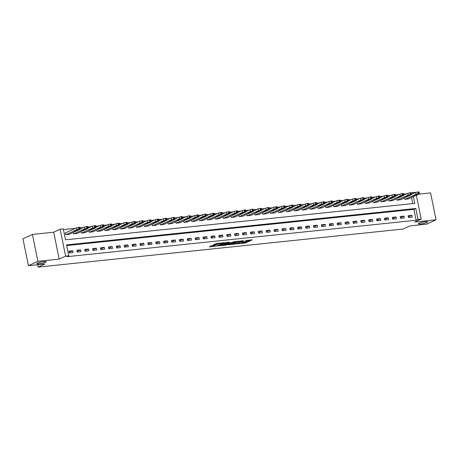 <?xml version="1.0" encoding="UTF-8"?>
<svg xmlns="http://www.w3.org/2000/svg" width="459" height="459" viewBox="0 0 459 459"><rect width="100%" height="100%" fill="white"/><g stroke="black" fill="none" stroke-linecap="round" stroke-linejoin="round"><path stroke-width="0.69" d="M237.745 243.804L245.49 242.96L252.272 239.793L245.674 240.608A2.358 0.356 168.5 0 1 246.799 240.682A2.358 0.356 168.5 0 1 246.472 240.946L245.915 241.204A2.358 0.356 168.5 0 1 242.742 241.962L241.199 242.214L242.22 242.197A2.358 0.356 168.5 0 1 243.345 242.277A2.358 0.356 168.5 0 1 243.018 242.541L242.461 242.8A2.358 0.356 168.5 0 1 239.288 243.551L237.745 243.804M45.55 262.209A4.802 0.729 168.5 0 0 46.216 261.676A4.802 0.729 168.5 0 0 42.698 261.682A4.802 0.729 168.5 0 0 37.472 263.053A4.802 0.729 168.5 0 0 36.806 263.592A4.802 0.729 168.5 0 0 40.323 263.586A4.802 0.729 168.5 0 0 45.55 262.209M427.002 222.431A4.802 0.729 168.5 0 0 427.668 221.898A4.802 0.729 168.5 0 0 424.145 221.904A4.802 0.729 168.5 0 0 418.924 223.275A4.802 0.729 168.5 0 0 418.258 223.808A4.802 0.729 168.5 0 0 421.775 223.808A4.802 0.729 168.5 0 0 427.002 222.431M211.903 245.657L209.287 246.867L217.589 245.869L224.371 242.702L216.711 243.442L213.355 244.802L216.832 244.504L218.949 243.746A1.968 0.298 168.5 0 1 221.089 243.184A1.968 0.298 168.5 0 1 222.535 243.184A1.968 0.298 168.5 0 1 222.259 243.402L217.859 245.433A1.968 0.298 168.5 0 1 215.719 245.995A1.968 0.298 168.5 0 1 214.273 245.995A1.968 0.298 168.5 0 1 214.548 245.777L215.03 245.335L211.903 245.657M28.424 265.686L22.95 238.789L32.405 234.429L37.879 261.326L28.424 265.686L44.988 263.959L38.177 267.098L403.22 229.03L410.03 225.891L426.595 224.164L436.05 219.804L414.752 222.024L421.184 219.058L418.029 219.385L416.135 220.257L66.865 256.679L68.758 255.806L65.603 256.139L60.135 229.242L63.285 228.915L65.505 239.816L414.775 203.394L413.398 196.63M37.879 261.326L59.177 259.106L65.603 256.139M228.301 244.75L236.85 243.861L243.631 240.694L234.985 241.669L228.301 244.75M226.23 245.1L218.57 245.835L225.352 242.673L229.821 242.134L226.907 243.551L229.334 243.356L234.084 241.675L227.216 244.865L226.172 244.831M436.05 219.804L430.576 192.906L418.809 194.134M416.135 220.257L413.92 209.356L66.675 245.565M411.907 215.317L408.126 215.713L408.493 217.532L412.28 217.136L411.907 215.317L408.372 216.946M404.023 216.137L400.237 216.533L400.604 218.352L404.39 217.956L404.023 216.137L400.489 217.773M396.134 216.964L392.347 217.359L392.715 219.172L396.501 218.782L396.134 216.964L392.6 218.593M388.245 217.784L384.458 218.18L384.831 219.999L388.618 219.603L388.245 217.784L384.711 219.413M380.356 218.61L376.575 219L376.942 220.819L380.729 220.423L380.356 218.61L376.822 220.24M372.473 219.431L368.686 219.827L369.053 221.64L372.84 221.249L372.473 219.431L368.938 221.06M364.584 220.251L360.797 220.647L361.164 222.466L364.951 222.07L364.584 220.251L361.049 221.881M356.695 221.077L352.908 221.468L353.281 223.286L357.068 222.89L356.695 221.077L353.16 222.707M348.806 221.898L345.019 222.294L345.392 224.112L349.179 223.717L348.806 221.898L345.271 223.527M340.922 222.718L337.135 223.114L337.503 224.933L341.289 224.537L340.922 222.718L337.382 224.348M333.033 223.544L329.246 223.94L329.614 225.753L333.4 225.358L333.033 223.544L329.499 225.174M325.144 224.365L321.357 224.761L321.73 226.58L325.511 226.184L325.144 224.365L321.61 225.994M317.255 225.185L313.468 225.581L313.841 227.4L317.628 227.004L317.255 225.185L313.721 226.821M309.366 226.012L305.585 226.407L305.952 228.221L309.739 227.83L309.366 226.012L305.832 227.641M301.483 226.832L297.696 227.228L298.063 229.047L301.85 228.651L301.483 226.832L297.948 228.462M293.594 227.658L289.807 228.048L290.174 229.867L293.961 229.471L293.594 227.658L290.059 229.288M285.705 228.479L281.918 228.875L282.291 230.688L286.077 230.298L285.705 228.479L282.17 230.108M277.815 229.299L274.034 229.695L274.402 231.514L278.188 231.118L277.815 229.299L274.281 230.929M269.932 230.125L266.145 230.516L266.513 232.334L270.299 231.938L269.932 230.125L266.398 231.755M262.043 230.946L258.256 231.342L258.624 233.161L262.41 232.765L262.043 230.946L258.509 232.575M254.154 231.766L250.367 232.162L250.74 233.981L254.527 233.585L254.154 231.766L250.62 233.401M246.265 232.593L242.478 232.988L242.851 234.801L246.638 234.406L246.265 232.593L242.731 234.222M238.382 233.413L234.595 233.809L234.962 235.628L238.749 235.232L238.382 233.413L234.842 235.042M230.493 234.239L226.706 234.629L227.073 236.448L230.86 236.052L230.493 234.239L226.958 235.869M222.604 235.06L218.817 235.456L219.19 237.269L222.971 236.878L222.604 235.06L219.069 236.689M214.714 235.88L210.928 236.276L211.301 238.095L215.087 237.699L214.714 235.88L211.18 237.51M206.825 236.706L203.044 237.096L203.412 238.915L207.198 238.519L206.825 236.706L203.291 238.336M198.942 237.527L195.155 237.923L195.523 239.741L199.309 239.346L198.942 237.527L195.408 239.156M191.053 238.347L187.266 238.743L187.639 240.562L191.42 240.166L191.053 238.347L187.519 239.977M183.164 239.173L179.377 239.569L179.75 241.382L183.537 240.986L183.164 239.173L179.63 240.803M175.275 239.994L171.494 240.39L171.861 242.209L175.648 241.813L175.275 239.994L171.741 241.623M167.392 240.814L163.605 241.21L163.972 243.029L167.759 242.633L167.392 240.814L163.857 242.45M159.502 241.641L155.716 242.036L156.083 243.849L159.87 243.459L159.502 241.641L155.968 243.27M151.613 242.461L147.827 242.857L148.2 244.676L151.986 244.28L151.613 242.461L148.079 244.09M143.724 243.287L139.938 243.677L140.311 245.496L144.097 245.1L143.724 243.287L140.19 244.917M135.841 244.108L132.054 244.504L132.422 246.317L136.208 245.926L135.841 244.108L132.301 245.737M127.952 244.928L124.165 245.324L124.532 247.143L128.319 246.747L127.952 244.928L124.418 246.558M120.063 245.754L116.276 246.144L116.649 247.963L120.43 247.567L120.063 245.754L116.529 247.384M112.174 246.575L108.387 246.971L108.76 248.789L112.547 248.394L112.174 246.575L108.64 248.204M104.285 247.395L100.504 247.791L100.871 249.61L104.658 249.214L104.285 247.395L100.75 249.025M96.401 248.221L92.615 248.617L92.982 250.43L96.769 250.035L96.401 248.221L92.867 249.851M88.512 249.042L84.726 249.438L85.099 251.257L88.88 250.861L88.512 249.042L84.978 250.671M80.623 249.862L76.837 250.258L77.21 252.077L80.996 251.681L80.623 249.862L77.089 251.498M72.734 250.689L68.953 251.084L69.32 252.898L73.107 252.507L72.734 250.689L69.2 252.318M406.731 193.773L403.404 194.123M398.848 194.599L395.515 194.943M390.959 195.419L387.631 195.763M383.07 196.24L379.742 196.59M375.181 197.066L371.853 197.41M367.298 197.886L363.964 198.236M359.408 198.707L356.081 199.057M351.519 199.533L348.192 199.877M343.63 200.353L340.303 200.703M335.741 201.174L332.414 201.524M327.858 202L324.524 202.344M319.969 202.821L316.641 203.171M312.08 203.647L308.752 203.991M304.191 204.467L300.863 204.812M296.307 205.288L292.974 205.638M288.418 206.114L285.091 206.458M280.529 206.934L277.202 207.284M272.64 207.755L269.313 208.105M264.757 208.581L261.423 208.925M256.868 209.402L253.54 209.752M248.979 210.228L245.651 210.572M241.09 211.048L237.762 211.392M233.201 211.869L229.873 212.219M225.317 212.695L221.984 213.039M217.428 213.515L214.101 213.865M209.539 214.336L206.211 214.686M201.65 215.162L198.322 215.506M193.767 215.982L190.433 216.332M185.878 216.803L182.55 217.153M177.989 217.629L174.661 217.973M170.1 218.45L166.772 218.8M162.216 219.276L158.883 219.62M154.327 220.096L151 220.44M146.438 220.917L143.11 221.267M138.549 221.743L135.221 222.087M130.66 222.563L127.332 222.913M122.777 223.384L119.443 223.734M114.888 224.21L111.56 224.554M106.999 225.03L103.671 225.38M99.11 225.851L95.782 226.201M91.226 226.677L87.893 227.021M83.337 227.498L80.009 227.848M75.448 228.324L63.422 229.575M412.75 203.607L411.505 197.502M408.562 198.862L404.798 199.355L404.505 197.915M400.673 199.682L396.909 200.181L396.616 198.741M392.784 200.503L389.02 201.002L388.727 199.562M384.9 201.329L381.131 201.822L380.838 200.382M377.011 202.149L373.247 202.648L372.949 201.208M369.122 202.97L365.358 203.469L365.066 202.029M361.233 203.796L357.469 204.295L357.177 202.849M353.35 204.616L349.58 205.116L349.288 203.676M345.461 205.443L341.697 205.936L341.398 204.496M337.572 206.263L333.808 206.762L333.515 205.322M329.682 207.084L325.919 207.583L325.626 206.143M321.793 207.91L318.03 208.403L317.737 206.963M313.91 208.73L310.141 209.229L309.848 207.789M306.021 209.551L302.257 210.05L301.965 208.61M298.132 210.377L294.368 210.876L294.076 209.43M290.243 211.197L286.479 211.697L286.187 210.256M282.36 212.024L278.59 212.517L278.297 211.077M274.471 212.844L270.707 213.343L270.408 211.897M266.581 213.664L262.818 214.164L262.525 212.724M258.692 214.491L254.929 214.984L254.636 213.544M250.809 215.311L247.04 215.81L246.747 214.37M242.92 216.132L239.156 216.631L238.858 215.191M235.031 216.958L231.267 217.451L230.975 216.011M227.142 217.778L223.378 218.277L223.085 216.837M219.253 218.599L215.489 219.098L215.196 217.658M211.369 219.425L207.6 219.924L207.307 218.478M203.48 220.245L199.717 220.745L199.424 219.304M195.591 221.072L191.828 221.565L191.535 220.125M187.702 221.892L183.939 222.391L183.646 220.945M179.819 222.713L176.049 223.212L175.757 221.772M171.93 223.539L168.166 224.032L167.868 222.592M164.041 224.359L160.277 224.858L159.984 223.418M156.152 225.18L152.388 225.679L152.095 224.239M148.268 226.006L144.499 226.499L144.206 225.059M140.379 226.826L136.616 227.325L136.317 225.885M132.49 227.647L128.727 228.146L128.434 226.706M124.601 228.473L120.837 228.972L120.545 227.526M116.712 229.293L112.948 229.793L112.656 228.352M108.829 230.12L105.059 230.613L104.767 229.173M100.94 230.94L97.176 231.439L96.883 229.999M93.051 231.761L89.287 232.26L88.994 230.82M85.162 232.587L81.398 233.08L81.105 231.64M77.278 233.407L73.509 233.906L73.216 232.466M65.568 232.879L65.253 232.908L65.626 234.727L69.389 234.228M37.695 264.717L38.177 267.098M59.177 259.106L53.703 232.208L32.405 234.429M53.703 232.208L60.135 229.242M411.253 193.096L412.555 192.493L415.762 192.424M418.029 219.385L415.808 208.484L66.538 244.905L68.758 255.806M416.342 195.27L421.184 219.058M412.819 193.784L412.555 192.493M413.92 209.356L415.808 208.484M242.834 242.627L245.341 242.232L250.316 239.937M230.011 243.964L233.608 243.586M235.696 243.924L242.254 241.055L241.187 241.073A2.358 0.356 168.5 0 0 238.014 241.83L234.004 243.677A2.358 0.356 168.5 0 0 233.677 243.941A2.358 0.356 168.5 0 0 234.801 244.022L235.696 243.924M233.677 243.941L233.528 243.213A2.358 0.356 168.5 0 1 233.855 242.954L237.492 241.273M223.849 244.607L220.377 244.968M227.865 242.277L226.757 242.822L226.907 243.551M224.199 244.767A1.968 0.298 168.5 0 0 223.923 244.986A1.968 0.298 168.5 0 0 225.369 244.986A1.968 0.298 168.5 0 0 227.509 244.417L229.161 243.62L226.74 243.815L224.199 244.767L224.049 244.039A1.968 0.298 168.5 0 0 223.774 244.257L223.923 244.986M224.049 244.039L226.809 243.063M215.168 243.936L218.232 243.281M210.75 245.972L214.192 245.611M405.113 199.326L416.078 194.266L418.097 193.784L419.233 193.939L408.269 198.994M411.511 194.387L415.711 192.447L418.361 191.902L419.073 191.954L419.446 193.767M415.286 194.834L413.301 195.804L415.493 195.459L417.472 194.49L415.286 194.834M397.224 200.147L408.194 195.086L410.839 194.541L411.344 194.759L400.38 199.82M403.627 195.207L407.821 193.273L410.472 192.723L411.184 192.774L411.557 194.593M407.397 195.66L405.417 196.63L407.603 196.286L409.583 195.31L407.397 195.66M389.335 200.967L400.305 195.913L402.325 195.431L403.461 195.58L392.491 200.64M395.738 196.027L399.932 194.094L402.583 193.549L403.3 193.6L403.668 195.414M399.508 196.481L397.528 197.45L399.714 197.106L401.694 196.136L399.508 196.481M381.446 201.794L392.416 196.733L394.436 196.251L395.572 196.406L384.602 201.461M387.849 196.854L392.049 194.914L394.694 194.369L395.411 194.421L395.778 196.24M391.625 197.301L389.639 198.277L391.825 197.927L393.811 196.957L391.625 197.301M373.563 202.614L384.527 197.559L387.178 197.009L387.683 197.227L376.713 202.287M379.96 197.674L384.16 195.741L386.811 195.195L387.522 195.241L387.895 197.06M383.735 198.127L381.75 199.097L383.936 198.753L385.921 197.783L383.735 198.127M365.674 203.435L376.638 198.38L378.658 197.898L379.794 198.053L368.829 203.107M372.077 198.495L376.271 196.561L378.922 196.016L379.633 196.068L380.006 197.881M375.846 198.948L373.867 199.917L376.053 199.573L378.032 198.604L375.846 198.948M357.785 204.261L368.755 199.2L371.4 198.655L371.91 198.873L360.94 203.934M364.188 199.321L368.382 197.387L371.033 196.836L371.75 196.888L372.117 198.707M367.957 199.768L365.978 200.744L368.164 200.399L370.143 199.424L367.957 199.768M349.896 205.081L360.866 200.026L363.517 199.476L364.021 199.694L353.051 204.754M356.299 200.141L360.493 198.208L363.144 197.663L363.861 197.709L364.228 199.527M360.074 200.594L358.089 201.564L360.275 201.22L362.26 200.25L360.074 200.594M342.007 205.907L352.977 200.847L354.996 200.365L356.132 200.52L345.162 205.575M348.41 200.967L352.61 199.028L355.26 198.483L355.972 198.535L356.339 200.348M352.185 201.415L350.2 202.385L352.386 202.04L354.371 201.071L352.185 201.415M334.123 206.728L345.088 201.667L347.738 201.122L348.243 201.34L337.279 206.401M340.526 201.788L344.72 199.854L347.371 199.304L348.083 199.355L348.456 201.174M344.296 202.235L342.316 203.211L344.502 202.867L346.482 201.891L344.296 202.235M326.234 207.548L337.204 202.494L339.218 202.012L340.36 202.161L329.39 207.221M332.637 202.608L336.831 200.675L339.482 200.13L340.194 200.176L340.567 201.994M336.407 203.062L334.427 204.031L336.613 203.687L338.593 202.717L336.407 203.062M318.345 208.375L329.315 203.314L331.335 202.832L332.471 202.987L321.501 208.042M324.748 203.435L328.942 201.495L331.593 200.95L332.31 201.002L332.677 202.821M328.524 203.882L326.538 204.852L328.724 204.507L330.709 203.538L328.524 203.882M310.456 209.195L321.426 204.135L324.077 203.589L324.582 203.807L313.612 208.868M316.859 204.255L321.059 202.321L323.704 201.776L324.421 201.822L324.788 203.641M320.634 204.708L318.649 205.678L320.835 205.334L322.82 204.358L320.634 204.708M302.573 210.015L313.537 204.961L315.557 204.479L316.693 204.628L305.728 209.688M308.97 205.075L313.17 203.142L315.821 202.597L316.532 202.648L316.905 204.462M312.745 205.529L310.76 206.498L312.952 206.154L314.931 205.184L312.745 205.529M294.684 210.842L305.654 205.781L307.668 205.299L308.804 205.454L297.839 210.509M301.087 205.902L305.281 203.962L307.932 203.417L308.643 203.469L309.016 205.288M304.856 206.349L302.877 207.325L305.063 206.98L307.042 206.005L304.856 206.349M286.795 211.662L297.765 206.607L300.416 206.057L300.92 206.275L289.95 211.335M293.198 206.722L297.392 204.789L300.043 204.244L300.76 204.289L301.127 206.108M296.967 207.175L294.988 208.145L297.174 207.801L299.153 206.831L296.967 207.175M278.906 212.488L289.876 207.428L291.895 206.946L293.031 207.101L282.061 212.156M285.309 207.548L289.509 205.609L292.154 205.064L292.871 205.116L293.238 206.929M289.084 207.996L287.099 208.965L289.285 208.621L291.27 207.652L289.084 207.996M271.022 213.309L281.987 208.248L284.637 207.703L285.142 207.921L274.172 212.982M277.42 208.369L281.619 206.435L284.27 205.884L284.982 205.936L285.355 207.755M281.195 208.816L279.21 209.792L281.396 209.447L283.381 208.472L281.195 208.816M263.133 214.129L274.098 209.074L276.748 208.524L277.253 208.742L266.289 213.802M269.536 209.189L273.73 207.256L276.381 206.711L277.093 206.757L277.466 208.575M273.306 209.643L271.326 210.612L273.512 210.268L275.492 209.298L273.306 209.643M255.244 214.955L266.214 209.895L268.234 209.413L269.37 209.568L258.4 214.623M261.647 210.015L265.841 208.076L268.492 207.531L269.209 207.583L269.576 209.396M265.417 210.463L263.437 211.433L265.623 211.088L267.603 210.119L265.417 210.463M247.355 215.776L258.325 210.715L260.976 210.17L261.481 210.388L250.511 215.449M253.758 210.836L257.958 208.902L260.603 208.352L261.32 208.403L261.687 210.222M257.533 211.289L255.548 212.259L257.734 211.915L259.719 210.939L257.533 211.289M239.466 216.596L250.436 211.542L252.456 211.06L253.592 211.209L242.622 216.269M245.869 211.656L250.069 209.723L252.72 209.178L253.431 209.224L253.798 211.042M249.644 212.11L247.659 213.079L249.845 212.735L251.83 211.765L249.644 212.11M231.583 217.423L242.547 212.362L244.567 211.88L245.703 212.035L234.738 217.09M237.986 212.483L242.18 210.543L244.831 209.998L245.542 210.05L245.915 211.869M241.755 212.93L239.776 213.905L241.962 213.555L243.941 212.586L241.755 212.93M223.694 218.243L234.664 213.183L237.309 212.637L237.819 212.856L226.849 217.916M230.097 213.303L234.291 211.369L236.942 210.824L237.653 210.87L238.026 212.689M233.866 213.756L231.887 214.726L234.073 214.382L236.052 213.412L233.866 213.756M215.805 219.063L226.775 214.009L228.794 213.527L229.93 213.682L218.96 218.736M222.208 214.123L226.402 212.19L229.052 211.645L229.77 211.697L230.137 213.51M225.983 214.577L223.998 215.546L226.184 215.202L228.169 214.233L225.983 214.577M207.916 219.89L218.886 214.829L220.905 214.347L222.041 214.502L211.071 219.557M214.319 214.95L218.518 213.01L221.163 212.465L221.881 212.517L222.248 214.336M218.094 215.397L216.109 216.373L218.295 216.028L220.28 215.053L218.094 215.397M200.032 220.71L210.997 215.655L213.647 215.105L214.152 215.323L203.188 220.383M206.43 215.77L210.629 213.837L213.28 213.292L213.992 213.337L214.364 215.156M210.205 216.223L208.22 217.193L210.411 216.849L212.391 215.879L210.205 216.223M192.143 221.536L203.113 216.476L205.127 215.994L206.263 216.149L195.299 221.204M198.546 216.596L202.74 214.657L205.391 214.112L206.102 214.164L206.475 215.977M202.316 217.044L200.336 218.014L202.522 217.669L204.502 216.7L202.316 217.044M184.254 222.357L195.224 217.296L197.875 216.751L198.38 216.969L187.41 222.03M190.657 217.417L194.851 215.483L197.502 214.932L198.219 214.984L198.586 216.803M194.427 217.864L192.447 218.84L194.633 218.495L196.613 217.52L194.427 217.864M176.365 223.177L187.335 218.123L189.986 217.572L190.491 217.79L179.521 222.85M182.768 218.237L186.968 216.304L189.613 215.759L190.33 215.805L190.697 217.623M186.543 218.691L184.558 219.66L186.744 219.316L188.729 218.346L186.543 218.691M168.482 224.003L179.446 218.943L181.466 218.461L182.602 218.616L171.632 223.671M174.879 219.063L179.079 217.124L181.73 216.579L182.441 216.631L182.814 218.444M178.654 219.511L176.669 220.481L178.855 220.136L180.84 219.167L178.654 219.511M160.593 224.824L171.557 219.763L174.208 219.218L174.713 219.436L163.748 224.497M166.996 219.884L171.19 217.95L173.841 217.4L174.552 217.451L174.925 219.27M170.765 220.337L168.786 221.307L170.972 220.963L172.951 219.987L170.765 220.337M152.704 225.644L163.674 220.59L165.693 220.108L166.829 220.257L155.859 225.317M159.107 220.704L163.301 218.771L165.951 218.226L166.669 218.277L167.036 220.091M162.876 221.158L160.897 222.127L163.083 221.783L165.062 220.813L162.876 221.158M144.815 226.471L155.785 221.41L157.804 220.928L158.94 221.083L147.97 226.138M151.218 221.531L155.417 219.591L158.062 219.046L158.78 219.098L159.147 220.917M154.993 221.978L153.008 222.954L155.194 222.604L157.179 221.634L154.993 221.978M136.931 227.291L147.896 222.236L150.546 221.686L151.051 221.904L140.081 226.964M143.328 222.351L147.528 220.418L150.179 219.872L150.891 219.918L151.258 221.737M147.104 222.804L145.119 223.774L147.305 223.43L149.29 222.46L147.104 222.804M129.042 228.112L140.006 223.057L142.026 222.575L143.162 222.73L132.198 227.784M135.445 223.172L139.639 221.238L142.29 220.693L143.001 220.745L143.374 222.558M139.215 223.625L137.235 224.594L139.421 224.25L141.401 223.281L139.215 223.625M121.153 228.938L132.123 223.877L134.768 223.332L135.279 223.55L124.309 228.611M127.556 223.998L131.75 222.064L134.401 221.513L135.112 221.565L135.485 223.384M131.326 224.445L129.346 225.421L131.532 225.076L133.512 224.101L131.326 224.445M113.264 229.758L124.234 224.703L126.885 224.153L127.39 224.371L116.42 229.431M119.667 224.818L123.861 222.885L126.512 222.34L127.229 222.386L127.596 224.204M123.442 225.271L121.457 226.241L123.643 225.897L125.628 224.927L123.442 225.271M105.375 230.584L116.345 225.524L118.365 225.042L119.501 225.197L108.531 230.252M111.778 225.644L115.978 223.705L118.623 223.16L119.34 223.212L119.707 225.025M115.553 226.092L113.568 227.062L115.754 226.717L117.739 225.748L115.553 226.092M97.492 231.405L108.456 226.344L111.107 225.799L111.612 226.017L100.647 231.078M103.889 226.465L108.089 224.531L110.739 223.981L111.451 224.032L111.824 225.851M107.664 226.912L105.685 227.888L107.871 227.544L109.85 226.568L107.664 226.912M89.603 232.225L100.573 227.171L102.587 226.689L103.723 226.838L92.758 231.898M96.006 227.285L100.2 225.352L102.85 224.807L103.562 224.853L103.935 226.671M99.775 227.739L97.796 228.708L99.982 228.364L101.961 227.394L99.775 227.739M81.713 233.052L92.684 227.991L94.703 227.509L95.839 227.664L84.869 232.719M88.117 228.112L92.311 226.172L94.961 225.627L95.679 225.679L96.046 227.498M91.886 228.559L89.907 229.529L92.093 229.184L94.078 228.215L91.886 228.559M73.824 233.872L84.795 228.811L87.445 228.266L87.95 228.484L76.98 233.545M80.227 228.932L84.427 226.998L87.072 226.453L87.789 226.499L88.157 228.318M84.003 229.385L82.018 230.355L84.204 230.011L86.189 229.035L84.003 229.385M65.941 234.692L76.905 229.638L78.925 229.156L80.061 229.305L69.091 234.365M65.276 233.011L76.538 227.819L79.9 227.325L80.273 229.139M76.114 230.206L74.128 231.175L76.314 230.831L78.3 229.861L76.114 230.206M245.341 242.232L245.49 242.96M244.349 242.467L244.498 243.195M236.792 243.574L236.85 243.861M237.894 241.233L238.014 241.83M233.855 242.954L234.004 243.677M226.861 242.742L227.01 243.465M227.153 244.555L227.216 244.865M226.591 243.086L226.74 243.815M225.598 243.322L225.748 244.05M214.468 245.393L214.548 245.777M218.84 243.218L218.949 243.746M217.675 243.54L217.824 244.268M216.682 243.775L216.832 244.504M217.526 245.565L217.589 245.869M416.078 194.266L415.711 192.447M418.728 193.721L418.361 191.902M418.097 193.784L417.73 191.971M415.355 194.805L415.493 195.459M408.194 195.086L407.821 193.273M410.839 194.541L410.472 192.723M410.208 194.61L409.841 192.791M407.466 195.626L407.603 196.286M400.305 195.913L399.932 194.094M402.956 195.368L402.583 193.549M402.325 195.431L401.952 193.612M399.582 196.452L399.714 197.106M392.416 196.733L392.049 194.914M395.067 196.188L394.694 194.369M394.436 196.251L394.063 194.438M391.693 197.272L391.825 197.927M384.527 197.559L384.16 195.741M387.178 197.009L386.811 195.195M386.547 197.077L386.18 195.259M383.804 198.093L383.936 198.753M376.638 198.38L376.271 196.561M379.289 197.835L378.922 196.016M378.658 197.898L378.291 196.079M375.915 198.919L376.053 199.573M368.755 199.2L368.382 197.387M371.4 198.655L371.033 196.836M370.774 198.724L370.402 196.905M368.032 199.74L368.164 200.399M360.866 200.026L360.493 198.208M363.517 199.476L363.144 197.663M362.885 199.545L362.512 197.726M360.143 200.56L360.275 201.22M352.977 200.847L352.61 199.028M355.627 200.302L355.26 198.483M354.996 200.365L354.629 198.552M352.254 201.386L352.386 202.04M345.088 201.667L344.72 199.854M347.738 201.122L347.371 199.304M347.107 201.191L346.74 199.372M344.365 202.207L344.502 202.867M337.204 202.494L336.831 200.675M339.849 201.949L339.482 200.13M339.218 202.012L338.851 200.193M336.481 203.033L336.613 203.687M329.315 203.314L328.942 201.495M331.966 202.769L331.593 200.95M331.335 202.832L330.962 201.019M328.592 203.853L328.724 204.507M321.426 204.135L321.059 202.321M324.077 203.589L323.704 201.776M323.446 203.658L323.073 201.84M320.703 204.674L320.835 205.334M313.537 204.961L313.17 203.142M316.188 204.416L315.821 202.597M315.557 204.479L315.19 202.66M312.814 205.5L312.952 206.154M305.654 205.781L305.281 203.962M308.299 205.236L307.932 203.417M307.668 205.299L307.3 203.486M304.925 206.321L305.063 206.98M297.765 206.607L297.392 204.789M300.416 206.057L300.043 204.244M299.784 206.125L299.411 204.307M297.042 207.141L297.174 207.801M289.876 207.428L289.509 205.609M292.526 206.883L292.154 205.064M291.895 206.946L291.522 205.127M289.153 207.967L289.285 208.621M281.987 208.248L281.619 206.435M284.637 207.703L284.27 205.884M284.006 207.772L283.639 205.953M281.264 208.788L281.396 209.447M274.098 209.074L273.73 207.256M276.748 208.524L276.381 206.711M276.117 208.593L275.75 206.774M273.375 209.608L273.512 210.268M266.214 209.895L265.841 208.076M268.859 209.35L268.492 207.531M268.234 209.413L267.861 207.6M265.491 210.434L265.623 211.088M258.325 210.715L257.958 208.902M260.976 210.17L260.603 208.352M260.345 210.239L259.972 208.42M257.602 211.255L257.734 211.915M250.436 211.542L250.069 209.723M253.087 210.997L252.72 209.178M252.456 211.06L252.089 209.241M249.713 212.081L249.845 212.735M242.547 212.362L242.18 210.543M245.198 211.817L244.831 209.998M244.567 211.88L244.199 210.067M241.824 212.901L241.962 213.555M234.664 213.183L234.291 211.369M237.309 212.637L236.942 210.824M236.678 212.706L236.31 210.888M233.941 213.722L234.073 214.382M226.775 214.009L226.402 212.19M229.425 213.464L229.052 211.645M228.794 213.527L228.421 211.708M226.052 214.548L226.184 215.202M218.886 214.829L218.518 213.01M221.536 214.284L221.163 212.465M220.905 214.347L220.532 212.534M218.163 215.369L218.295 216.028M210.997 215.655L210.629 213.837M213.647 215.105L213.28 213.292M213.016 215.173L212.649 213.355M210.274 216.189L210.411 216.849M203.113 216.476L202.74 214.657M205.758 215.931L205.391 214.112M205.127 215.994L204.76 214.175M202.385 217.015L202.522 217.669M195.224 217.296L194.851 215.483M197.875 216.751L197.502 214.932M197.244 216.82L196.871 215.001M194.501 217.836L194.633 218.495M187.335 218.123L186.968 216.304M189.986 217.572L189.613 215.759M189.355 217.641L188.982 215.822M186.612 218.662L186.744 219.316M179.446 218.943L179.079 217.124M182.097 218.398L181.73 216.579M181.466 218.461L181.098 216.648M178.723 219.482L178.855 220.136M171.557 219.763L171.19 217.95M174.208 219.218L173.841 217.4M173.577 219.287L173.209 217.468M170.834 220.303L170.972 220.963M163.674 220.59L163.301 218.771M166.324 220.045L165.951 218.226M165.693 220.108L165.32 218.289M162.951 221.129L163.083 221.783M155.785 221.41L155.417 219.591M158.435 220.865L158.062 219.046M157.804 220.928L157.431 219.115M155.062 221.949L155.194 222.604M147.896 222.236L147.528 220.418M150.546 221.686L150.179 219.872M149.915 221.754L149.548 219.936M147.173 222.77L147.305 223.43M140.006 223.057L139.639 221.238M142.657 222.512L142.29 220.693M142.026 222.575L141.659 220.756M139.284 223.596L139.421 224.25M132.123 223.877L131.75 222.064M134.768 223.332L134.401 221.513M134.137 223.401L133.77 221.582M131.4 224.417L131.532 225.076M124.234 224.703L123.861 222.885M126.885 224.153L126.512 222.34M126.254 224.221L125.881 222.403M123.511 225.237L123.643 225.897M116.345 225.524L115.978 223.705M118.996 224.979L118.623 223.16M118.365 225.042L117.992 223.229M115.622 226.063L115.754 226.717M108.456 226.344L108.089 224.531M111.107 225.799L110.739 223.981M110.476 225.868L110.108 224.049M107.733 226.884L107.871 227.544M100.573 227.171L100.2 225.352M103.218 226.626L102.85 224.807M102.587 226.689L102.219 224.87M99.844 227.71L99.982 228.364M92.684 227.991L92.311 226.172M95.334 227.446L94.961 225.627M94.703 227.509L94.33 225.696M91.961 228.53L92.093 229.184M84.795 228.811L84.427 226.998M87.445 228.266L87.072 226.453M86.814 228.335L86.441 226.517M84.072 229.351L84.204 230.011M76.905 229.638L76.538 227.819M79.556 229.093L79.189 227.274M78.925 229.156L78.558 227.337M76.183 230.177L76.314 230.831M243.264 241.893L243.345 242.277M246.718 240.315L246.799 240.682M214.158 245.422L214.273 245.995M222.466 242.84L222.535 243.184"/></g></svg>
